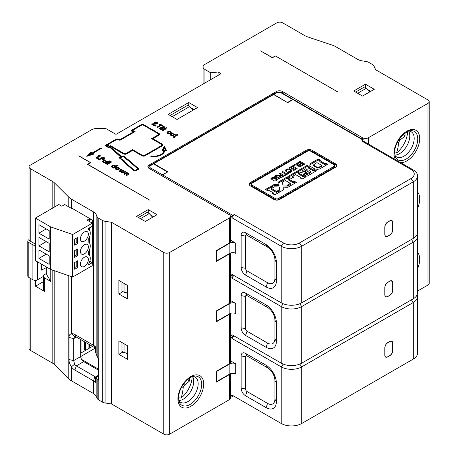 <?xml version="1.0" encoding="UTF-8"?>
<svg xmlns="http://www.w3.org/2000/svg" width="457" height="457" viewBox="0 0 457 457"><rect width="100%" height="100%" fill="white"/><g stroke="black" fill="none" stroke-linecap="round" stroke-linejoin="round"><path stroke-width="0.69" d="M116.518 167.982L116.107 168.816L117.34 169.29L118.369 168.93L118.42 168.25L116.518 167.982L116.518 167.388L118.334 167.416L118.226 168.079M115.13 168.37L115.13 168.901L115.444 167.885L115.17 168.953M115.438 168.57L116.289 168.13M118.317 168.096L119.397 168.896L119.397 168.222L119.14 169.267M116.421 169.736L116.055 168.604M118.523 168.604L118.146 169.741M115.233 168.13L115.233 168.81M149.125 166.228L149.125 165.034A4.153 2.399 180 0 0 147.908 166.725A4.153 2.399 180 0 0 149.125 168.422L229.26 214.687A4.153 2.399 0 0 1 230.477 216.384A4.153 2.399 0 0 1 229.26 218.075L169.673 252.481A4.153 2.399 0 0 1 163.8 252.481L111.554 222.313L105.076 221.291A6.227 3.593 180 0 1 102.311 220.365L98.781 218.326A6.227 3.593 180 0 1 97.175 216.732L96.136 214.527A10.38 5.992 0 0 0 93.462 211.865L71.412 199.138A16.606 9.586 180 0 1 68.784 197.161L54.817 183.234A16.606 9.586 0 0 0 52.189 181.263L30.248 168.593A4.153 2.399 180 0 1 29.031 166.896A4.153 2.399 180 0 1 30.248 165.2L91.509 129.834A8.3 4.793 180 0 1 97.381 128.428L103.962 128.428A4.153 2.399 180 0 1 106.898 129.131L115.958 134.358L221.039 73.691L218.103 71.995L210.768 72.84L204.896 69.453A6.227 3.593 180 0 1 203.074 66.911A6.227 3.593 180 0 1 204.896 64.368L276.811 22.85A4.153 2.399 180 0 1 282.683 22.85L304.625 35.52A16.606 9.586 0 0 0 308.047 37.034L332.165 45.1A16.606 9.586 180 0 1 335.587 46.614L357.637 59.347A10.38 5.992 0 0 0 362.247 60.89L366.063 61.489A6.227 3.593 180 0 1 368.828 62.42L372.358 64.46A6.227 3.593 180 0 1 373.963 66.054L375.728 69.795L427.981 99.957A4.153 2.399 0 0 1 429.192 101.654L429.192 283.323A4.153 2.399 180 0 1 427.981 285.019L417.555 291.035M149.125 165.034L276.519 91.486A4.153 2.399 180 0 1 282.386 91.486L362.521 137.751A4.153 2.399 0 0 0 368.393 137.751L427.981 103.345A4.153 2.399 0 0 0 429.192 101.654M275.343 55.897L337.569 91.823L275.343 55.897L272.406 57.593L260.519 50.898L272.406 57.759L275.343 56.068M78.827 155.797L90.715 162.663L87.778 164.354L149.862 200.2L87.487 164.354L90.417 162.663L78.827 155.968M90.903 152.25L92.194 152.998L101.088 147.862L101.677 148.199L92.782 153.335L94.016 154.049L86.75 156.305L90.903 152.25L90.903 152.929L87.767 155.991M161.738 146.166A1.205 0.697 180 0 0 162.086 145.674L162.086 145A1.205 0.697 0 0 1 161.732 145.492L144.412 155.489A1.205 0.697 0 0 1 142.71 155.489L132.587 149.639L125.864 153.523A1.205 0.697 0 0 1 124.161 153.523L119.511 151.01L119.511 151.684L110.628 146.389L109.663 146.948L110.937 147.48L121.768 156.677L123.721 155.923L127.223 159.567L128.308 159.739L138.694 168.759L138.494 169.564L134.889 170.958L133.918 170.815L123.236 161.567L123.356 160.893L118.934 157.688L120.762 156.98L109.457 147.063L108.486 147.622L104.996 145.606L116.381 139.031L120.082 138.997L119.945 139.676M119.511 151.01L110.628 145.709L110.628 146.389L119.951 151.941L123.664 153.912L120.768 152.238L120.768 151.564M120.082 138.997L120.579 139.288L133.935 131.576L131.879 131.302A1.497 0.863 180 0 1 131.445 130.696A1.497 0.863 180 0 1 131.879 130.085L142.475 123.967L159.002 133.507A2.034 1.177 180 0 1 159.602 134.341A2.034 1.177 180 0 1 159.002 135.169L152.867 138.711L162.321 144.166A2.034 1.177 180 0 1 162.915 145A2.034 1.177 180 0 1 162.321 145.829L145 155.826A2.034 1.177 180 0 1 142.127 155.826L132.673 150.37L126.538 153.912A2.034 1.177 180 0 1 123.664 153.912M161.224 154.957A9.917 5.724 180 0 0 163.846 151.153L163.846 150.473L162.064 150.462L164.36 145.972L166.462 150.496L164.68 150.479A10.745 6.204 0 0 1 150.827 156.34L151.067 155.883L151.067 156.38M163.846 150.473A9.917 5.724 180 0 1 151.067 155.883M365.457 84.197L374.26 89.281L362.521 96.061L353.718 90.977L365.457 84.197L365.457 87.584M136.506 216.384L145.309 221.468L157.048 214.687L148.245 209.603L136.506 216.384M168.205 114.364L188.752 102.499L197.555 107.584L177.013 119.448L168.205 114.364M154.992 122.545L154.266 122.242L156.271 121.979L157.299 122.505L157.505 123.344L156.682 123.996L153.135 124.321L154.626 125.184L154.009 125.544L151.284 123.967L156.22 123.493L156.677 123.196L156.545 122.63L155.226 122.453M159.99 124.007L163.029 125.755L162.309 126.172L161.127 125.492L157.522 127.572L156.854 127.183L160.453 125.104L159.27 124.418L159.99 124.007L159.99 124.681L162.441 126.098M159.899 128.943L159.179 128.526L162.007 126.892L162.726 127.309L159.899 128.943M163.549 126.263L163.926 126.48L163.703 126.8L162.778 126.743L163.583 126.263L163.6 126.823M164.64 126.749L165.308 127.132L161.035 129.599L160.367 129.211L164.64 126.749L164.72 127.469M163.04 130.216L163.04 130.788L162.241 130.285L162.349 129.879L164.514 128.617L164.109 128.383L164.674 128.057L165.074 128.286L166.188 127.64L166.725 127.949L165.611 128.594L166.154 128.908L165.588 129.234L165.046 128.925L163.183 129.999A0.777 0.451 0 0 0 163.052 130.096L163.446 130.474L163.046 130.793L163.029 130.171L162.464 130.502M162.241 130.285L162.349 129.879M170.415 133.73L167.805 133.615L167.028 132.998L167.342 131.976L167.068 133.044M171.027 133.381L170.421 133.73M170.267 131.519L171.295 132.313L171.032 133.364M167.348 131.959L168.416 131.485L170.233 131.513L170.421 133.375L170.044 133.832M172.695 135.226L174.597 134.158L175.265 134.547L172.232 135.883L170.484 135.181L170.427 134.369L172.592 132.998L173.26 133.387L171.615 134.341M171.415 134.489L171.512 135.169L172.66 135.226L172.643 135.826M173.534 136.712L175.688 135.443L175.282 135.209L177.362 134.472L177.899 134.781L176.785 135.426L177.327 135.735L176.762 136.066L176.219 135.752L174.357 136.832A0.777 0.451 0 0 0 174.231 136.929L174.62 137.3L173.786 137.397M173.414 137.111L173.529 136.706L173.791 137.397M95.85 157.831L99.295 155.843L98.626 155.454L99.243 155.1L100.637 155.9L96.57 158.248L95.85 157.831M97.455 158.756L97.969 158.282L98.586 158.642L98.072 158.939L97.455 158.579M104.87 159.03L102.922 159.539L101.174 158.768L99.318 159.836L98.649 159.447L102.974 156.951L104.716 158.013L104.876 159.013M105.247 162.555L105.241 161.887L106.892 160.938L107.561 161.327L105.196 162.572L103.79 162.543L102.625 161.561L103.139 160.79L104.887 159.779L105.556 160.167L103.602 161.532L103.808 161.949L104.956 162.007L104.939 162.606M109.629 160.858L110.303 161.241L106.03 163.709L105.361 163.32L109.629 160.858L109.714 161.584M110.931 161.607L111.599 161.989L107.326 164.457L106.658 164.069L110.931 161.607L111.011 162.332M114.804 165.371L115.581 166.251L117.329 165.245L117.997 165.628L113.679 168.125L113.01 167.736L113.319 167.559L111.725 167.056L111.622 166.045L112.496 165.423L114.776 165.365L114.758 166.034L115.375 166.394L115.37 165.708M118.517 169.633L116.672 169.793L115.13 168.901M119.128 169.284L118.523 169.638M118.369 167.422L119.397 168.222M115.45 167.868L116.518 167.388M120.905 169.027L121.625 169.444L120.545 171.015L123.167 170.335L123.784 170.69L122.602 172.203L125.275 171.552L126.046 171.998L122.036 172.946L121.265 172.5L122.345 171.164L120.031 171.792L119.254 171.346L120.905 169.027L121.288 169.93M126.52 173.254L124.515 174.38L123.847 173.997L126.675 172.363L127.343 172.746L127.035 172.923L128.428 173.157M128.446 173.146L128.937 173.666L128.783 174.231L126.623 175.597L125.904 175.185L128.011 173.666L126.555 173.254M155.511 125.458L155.666 126.018L154.689 125.932L155.511 125.458L155.511 126.058M29.031 166.896L29.031 239.428A4.153 2.399 0 0 0 30.248 241.125L35.383 244.089M29.031 277.536L29.031 348.571A4.153 2.399 0 0 0 30.248 350.262L52.189 362.932A16.606 9.586 180 0 1 54.817 364.909L68.784 378.836A16.606 9.586 0 0 0 71.412 380.807L93.462 393.54A10.38 5.992 180 0 1 96.136 396.202L97.175 398.401A6.227 3.593 0 0 0 98.781 400.001L102.311 402.04A6.227 3.593 0 0 0 105.076 402.965L111.554 403.982L111.554 222.313M34.698 280.301L35.532 280.781L35.532 286.202L44.632 291.457A4.153 2.399 0 0 1 43.415 289.761L43.415 276.205A4.153 2.399 180 0 1 44.632 274.508L46.723 273.303M43.415 276.205A4.153 2.399 180 0 0 44.632 277.902L50.796 281.461L50.796 269.476M230.477 373.689L230.477 398.053A4.153 2.399 180 0 1 229.26 399.749L169.673 434.15A4.153 2.399 180 0 1 163.8 434.15L111.554 403.982M230.477 313.359L230.477 362.127A4.153 2.399 180 0 1 229.26 363.818L216.052 371.444L216.052 382.292L229.26 374.666A4.153 2.399 0 0 0 230.219 373.797M230.219 253.132A4.153 2.399 0 0 1 229.26 254.006L216.052 261.632L216.052 250.784L229.26 243.158A4.153 2.399 180 0 0 230.477 241.462L230.477 216.384M230.219 313.468A4.153 2.399 0 0 1 229.26 314.336L216.052 321.962L216.052 311.114L229.26 303.488A4.153 2.399 180 0 0 230.477 301.797L230.477 253.029M178.773 400.469A14.527 8.386 120 0 0 193.739 381.275A14.527 8.386 120 0 0 192.608 376.511M192.671 376.488A14.527 8.386 -60 0 1 195.133 377.168A14.527 8.386 -60 0 1 198.144 383.817A14.527 8.386 -60 0 1 191.803 398.441A14.527 8.386 -60 0 1 180.606 402.331A14.527 8.386 -60 0 1 178.79 400.538M153.529 216.721L150.593 215.024M127.697 293.662L125.938 292.646M118.894 294L127.697 299.084L127.697 285.528L118.894 280.444L118.894 294L123.002 291.629M118.894 340.773L118.894 354.329L127.697 359.413L127.697 345.858L118.894 340.773M97.175 398.401L97.175 379.424A6.227 3.593 180 0 0 97.478 379.916L98.244 380.173L98.643 379.241L98.643 359.585L97.478 356.866A6.227 3.593 0 0 1 97.175 356.374L97.175 216.732M96.136 214.527L96.136 354.169L97.175 356.374M98.643 370.261L83.671 361.618A4.153 2.399 60 0 1 80.735 356.534L80.735 339.585M98.643 369.245L81.575 359.391M178.556 397.681A20.525 11.848 -120 0 0 181.035 398.058A18.8 10.854 120 0 0 192.123 376.688M181.035 398.058A56.125 32.401 -120 0 0 183.154 387.53L184.594 384.977A56.171 32.43 0 0 0 189.581 380.909L187.444 379.67M189.592 378.019A54.514 31.476 60 0 1 189.609 379.23A54.514 31.476 60 0 1 189.581 380.909M88.949 344.332L88.949 347.554L89.835 347.046L88.949 346.874M89.835 344.841L89.835 347.046M84.551 341.79L84.551 350.096L85.43 349.588L84.551 349.416M85.43 342.299L85.43 349.588M81.026 339.757L81.026 352.13L80.735 352.296M96.136 354.169L95.353 351.313L95.353 346.737A10.38 5.992 180 0 0 93.462 345.241L74.862 334.501A8.3 4.793 -120 0 0 71.412 333.804C69.71 334.158 68.898 335.392 68.978 337.5L68.978 359.533C68.916 361.824 69.727 364.246 71.412 366.805A8.3 4.793 -120 0 0 74.862 370.09L93.462 380.83L94.93 376.591A12.453 7.192 0 0 1 95.536 376.968M74.862 334.501L76.33 337.043L94.93 347.783A12.453 7.192 180 0 1 95.353 348.04M92.765 220.531L89.395 218.754L87.041 220.108L92.325 223.159L72.663 234.515L50.647 226.889L35.383 218.075L58.867 204.519L61.804 206.216L64.734 204.519L72.075 208.758L72.44 208.546M92.263 263.369L92.765 263.666L92.765 220.28L71.926 208.249L71.926 208.672M35.383 218.075L35.383 260.616L50.647 269.424L72.663 277.051L92.263 265.734L92.263 262.684L89.823 261.278M92.765 263.072L92.263 262.946M370.741 91.314L367.805 89.618M97.175 379.424L96.136 377.219L96.136 396.202M96.136 377.219L95.627 376.888L95.353 377.75L95.353 382.326A10.38 5.992 0 0 0 93.462 380.83L93.462 393.54M71.412 276.616L71.412 333.804L74.605 336.695L73.686 338.574L73.686 360.602L74.605 364.212A4.153 2.399 -120 0 0 76.33 365.857L94.93 376.591M74.605 364.212L71.412 366.805L71.412 380.807M50.647 226.889L50.647 269.424M38.908 249.939L49.179 255.869L49.179 264.34L38.908 258.411L38.908 249.939M38.908 224.684L49.179 230.619L49.179 239.091L38.908 233.161L38.908 224.684M38.908 237.394L49.179 243.33L49.179 251.801L38.908 245.872L38.908 237.394M72.663 277.051L72.663 234.515M92.263 262.684L88.447 264.889L88.447 264.38A8.3 4.793 120 0 0 90.275 258.411A8.3 4.793 120 0 0 88.555 254.612A8.3 4.793 120 0 0 88.447 254.549L88.447 251.841A8.3 4.793 120 0 0 90.275 245.872A8.3 4.793 120 0 0 88.555 242.067A8.3 4.793 120 0 0 88.218 241.902L88.218 239.497A8.3 4.793 120 0 0 90.275 233.161A8.3 4.793 120 0 0 88.555 229.357A8.3 4.793 120 0 0 88.218 229.197L88.218 228.586L92.325 226.209L92.325 223.159M77.65 267.562L74.714 269.259L74.714 262.478L77.65 260.781L77.65 267.562L76.182 266.717L74.714 267.562M88.367 259.513A5.604 3.233 -60 0 1 85.922 265.151A5.604 3.233 -60 0 1 81.603 266.654A5.604 3.233 -60 0 1 80.438 264.089A5.604 3.233 -60 0 1 82.888 258.451A5.604 3.233 -60 0 1 87.207 256.948A5.604 3.233 -60 0 1 88.367 259.513M88.367 234.258A5.604 3.233 -60 0 1 85.922 239.902A5.604 3.233 -60 0 1 81.603 241.405A5.604 3.233 -60 0 1 80.438 238.834A5.604 3.233 -60 0 1 82.888 233.196A5.604 3.233 -60 0 1 87.207 231.693A5.604 3.233 -60 0 1 88.367 234.258M88.367 246.969A5.604 3.233 -60 0 1 85.922 252.612A5.604 3.233 -60 0 1 81.603 254.115A5.604 3.233 -60 0 1 80.438 251.544A5.604 3.233 -60 0 1 82.888 245.906A5.604 3.233 -60 0 1 87.207 244.404A5.604 3.233 -60 0 1 88.367 246.969M77.65 243.495L74.714 245.192L74.714 239.091L77.65 237.394L77.65 243.495L76.182 242.65L74.714 243.495M77.65 255.697L74.714 257.394L74.714 250.613L77.65 248.922L77.65 255.697L76.182 254.852L74.714 255.697M89.395 255.349L89.395 249.95M89.395 242.81L89.395 237.24M89.395 230.1L89.395 227.906M89.395 221.468L89.395 218.754M92.622 220.617L92.622 263.158M152.627 217.241L149.273 213.585L147.217 212.396L138.414 217.481M140.465 218.669L149.273 213.585M76.182 261.632L76.182 266.717M76.182 238.246L76.182 242.65M76.182 249.768L76.182 254.852M46.243 254.172L38.908 258.411M46.243 228.923L38.908 233.161M46.243 241.633L38.908 245.872M68.978 337.5L73.686 338.574L76.33 337.043A4.153 2.399 -120 0 0 74.605 336.695L74.28 336.826M124.03 283.409L124.03 292.217L127.697 293.034M124.03 292.217L121.973 291.035L121.973 282.22M124.03 343.738L124.03 352.553L127.697 353.364M124.03 352.553L121.973 351.364L121.973 342.55M218.103 71.995L218.103 75.382M203.074 66.911L203.074 83.86A6.227 3.593 0 0 0 203.079 84.059M210.768 79.621L210.768 72.84M394.585 152.769A20.525 11.848 -120 0 0 396.482 153.009A56.125 32.401 -120 0 0 398.601 142.481L400.041 139.922A56.171 32.43 0 0 0 405.033 135.855A54.514 31.476 -120 0 0 405.056 134.175A54.514 31.476 -120 0 0 405.045 133.033M396.482 153.009A18.8 10.854 120 0 0 407.575 131.547M403.023 134.695L405.033 135.855M35.383 245.415A3.319 1.919 180 0 1 32.887 244.855L28.78 242.478A3.319 1.919 180 0 1 27.808 241.125A3.319 1.919 180 0 1 28.78 239.771L29.042 239.617M41.644 269.504L41.039 270.27L46.723 267.436M27.808 241.125L27.808 276.034A3.319 1.919 0 0 0 28.78 277.393L32.887 279.764A3.319 1.919 0 0 0 37.583 279.764L43.415 276.399M35.532 286.202L43.415 281.655M36.623 280.152L35.532 280.781M46.723 267.162L46.723 274.297A4.153 2.399 0 0 0 46.951 275.085L50.796 281.461M394.814 155.077A14.527 8.386 120 0 0 409.78 135.883A14.527 8.386 120 0 0 408.644 131.119M408.707 131.096A14.527 8.386 -60 0 1 411.174 131.776A14.527 8.386 -60 0 1 414.185 138.425A14.527 8.386 -60 0 1 407.838 153.049A14.527 8.386 -60 0 1 396.642 156.94A14.527 8.386 -60 0 1 394.825 155.146M355.626 92.08L364.429 86.996L366.485 88.178L369.839 91.834M357.677 93.262L366.485 88.178M89.246 344.504L89.246 346.703M84.842 341.962L84.842 349.245M81.026 352.13L80.735 351.959M123.002 351.959L118.894 354.329M127.697 353.992L125.938 352.975M191.1 107.921L194.036 109.617M188.752 105.887L188.752 102.499M193.134 110.137L189.781 106.481L187.724 105.299L170.113 115.467M172.169 116.649L189.781 106.481M148.245 212.991L148.245 209.603M231.899 217.738L234.247 214.516L232.779 215.367A1.245 0.72 120 0 0 231.899 216.892L231.899 217.738L281.215 246.209A14.527 8.386 0 0 0 301.763 246.209L413.299 181.812A14.527 8.386 0 0 0 417.555 175.876A14.527 8.386 0 0 0 413.299 169.947L363.989 141.476L363.989 140.63A1.245 0.72 120 0 0 363.732 140.059A1.245 0.72 120 0 0 363.109 140.122L361.641 140.967L410.952 169.438A11.208 6.472 0 0 1 410.952 178.59L299.415 242.987A11.208 6.472 0 0 1 283.563 242.987L281.215 246.209L281.215 302.808L231.899 274.343L231.899 275.188A1.245 0.72 120 0 0 232.156 275.76A1.245 0.72 120 0 0 232.779 275.697A1.245 0.72 120 0 0 231.899 277.222L231.899 278.067L233.813 275.445M216.395 250.585L216.635 250.784L229.848 243.158A4.153 2.399 180 0 1 235.715 243.158L230.477 240.131M245.552 232.733L266.1 244.598A14.527 8.386 60 0 1 276.371 262.392L276.371 281.032A14.527 8.386 60 0 1 266.1 286.967L245.552 275.103A6.227 3.593 60 0 1 241.147 267.476L241.147 235.275A6.227 3.593 60 0 1 245.552 232.733L247.02 235.275L267.562 247.14A10.38 5.992 -120 0 1 274.903 259.85L274.903 278.49A10.38 5.992 -120 0 1 267.562 282.729L247.02 270.864A2.074 1.2 -120 0 1 245.552 268.322L245.552 236.126A2.074 1.2 -120 0 1 247.02 235.275M161.607 175.625A1.245 0.72 -60 0 1 162.332 174.763L167.325 172.152M167.325 171.878L153.529 163.914A1.245 0.72 -120 0 0 152.906 163.852L149.97 165.548A1.245 0.72 60 0 1 150.593 165.611A2.908 1.679 180 0 0 150.593 167.982L162.332 174.763M161.875 175.785A1.245 0.72 -60 0 1 162.629 174.86L167.913 171.809L153.82 163.68A1.245 0.72 -120 0 0 153.198 163.617A1.245 0.72 -120 0 0 153.021 163.806M153.198 163.617L272.96 94.473A1.245 0.72 60 0 1 273.583 94.536L287.67 102.671L273.874 94.433A1.245 0.72 60 0 0 273.252 94.37A1.245 0.72 60 0 0 273.189 94.416M231.899 278.067L281.215 306.538A14.527 8.386 0 0 0 301.763 306.538L413.299 242.141A14.527 8.386 0 0 0 417.555 236.212A14.527 8.386 0 0 0 417.195 234.344M417.555 175.876L417.555 232.482A14.527 8.386 180 0 1 413.299 238.411L301.763 302.808A14.527 8.386 180 0 1 281.215 302.808M389.821 220.788A4.153 2.399 -60 0 1 391.58 220.451A4.153 2.399 -60 0 1 392.757 222.485L392.757 229.94A4.153 2.399 -60 0 1 389.821 235.024L387.764 236.212A4.153 2.399 -60 0 1 385.417 236.212A4.153 2.399 -60 0 1 384.828 234.515L384.828 227.06A4.153 2.399 -60 0 1 387.764 221.976L389.821 220.788M417.555 236.212L417.555 292.811A14.527 8.386 180 0 1 413.299 298.747L301.763 363.144A14.527 8.386 180 0 1 281.215 363.144L231.899 334.673L231.899 335.518A1.245 0.72 120 0 0 232.156 336.089A1.245 0.72 120 0 0 232.779 336.026A1.245 0.72 120 0 0 231.899 337.552L231.899 338.403L233.813 335.775M245.552 293.068L266.1 304.928A14.527 8.386 60 0 1 276.371 322.722L276.371 341.368A14.527 8.386 60 0 1 266.1 347.297L245.552 335.432A6.227 3.593 60 0 1 241.147 327.806L241.147 295.61A6.227 3.593 60 0 1 245.552 293.068L247.02 295.61L267.562 307.47A10.38 5.992 -120 0 1 274.903 320.18L274.903 338.826A10.38 5.992 -120 0 1 267.562 343.058L247.02 331.199A2.074 1.2 -120 0 1 245.552 328.657L245.552 296.456A2.074 1.2 -120 0 1 247.02 295.61M216.395 310.92L216.635 311.114L229.848 303.488A4.153 2.399 180 0 1 235.715 303.488L230.477 300.46M389.821 281.118A4.153 2.399 -60 0 1 391.58 280.781A4.153 2.399 -60 0 1 392.757 282.814L392.757 290.269A4.153 2.399 -60 0 1 389.821 295.353L387.764 296.542A4.153 2.399 -60 0 1 385.417 296.542A4.153 2.399 -60 0 1 384.828 294.845L384.828 287.39A4.153 2.399 -60 0 1 387.764 282.306L389.821 281.118M216.635 311.114L216.635 321.282L216.052 320.808M235.715 303.488L235.715 313.656A4.153 2.399 0 0 0 229.848 313.656L216.635 321.282M231.899 338.403L281.215 366.868A14.527 8.386 0 0 0 301.763 366.868L413.299 302.471A14.527 8.386 0 0 0 417.555 296.542A14.527 8.386 0 0 0 417.195 294.679M417.555 296.542L417.555 353.147A14.527 8.386 180 0 1 413.299 359.076L301.763 423.473A14.527 8.386 180 0 1 281.215 423.473L231.899 395.002L231.899 395.848A1.245 0.72 120 0 0 232.156 396.419A1.245 0.72 120 0 0 232.779 396.356L233.516 395.933M389.821 341.453A4.153 2.399 -60 0 1 391.58 341.111A4.153 2.399 -60 0 1 392.757 343.144L392.757 350.605A4.153 2.399 -60 0 1 389.821 355.689L387.764 356.871A4.153 2.399 -60 0 1 385.417 356.871A4.153 2.399 -60 0 1 384.828 355.18L384.828 347.72A4.153 2.399 -60 0 1 387.764 342.636L389.821 341.453M245.552 353.398L266.1 365.263A14.527 8.386 60 0 1 276.371 383.057L276.371 401.697A14.527 8.386 60 0 1 266.1 407.627L245.552 395.768A6.227 3.593 60 0 1 241.147 388.142L241.147 355.94A6.227 3.593 60 0 1 245.552 353.398L247.02 355.94L267.562 367.805A10.38 5.992 -120 0 1 274.903 380.515L274.903 399.155A10.38 5.992 -120 0 1 267.562 403.394L247.02 391.529A2.074 1.2 -120 0 1 245.552 388.987L245.552 356.786A2.074 1.2 -120 0 1 247.02 355.94M216.395 371.25L216.635 371.444L229.848 363.818A4.153 2.399 180 0 1 235.715 363.818L230.477 360.796M216.635 371.444L216.635 381.612L216.052 381.138M235.715 363.818L235.715 373.986A4.153 2.399 0 0 0 229.848 373.986L216.635 381.612M392.597 342.624A4.119 2.382 120 0 0 391.523 341.093M385.371 356.831A4.119 2.382 120 0 0 387.233 356.997M392.597 282.295A4.119 2.382 120 0 0 391.523 280.764M385.371 296.496A4.119 2.382 120 0 0 387.233 296.667M361.641 140.967L363.989 141.476M234.247 214.516L283.563 242.987M363.732 140.059L293.577 99.557A1.245 0.72 -60 0 0 292.954 99.62L287.67 102.671M335.518 163.846A4.153 2.399 180 0 1 336.735 165.543A4.153 2.399 180 0 1 335.518 167.233L279.747 199.435A4.153 2.399 180 0 1 273.874 199.435L250.39 185.879A4.153 2.399 180 0 1 249.179 184.182A4.153 2.399 180 0 1 250.39 182.486L306.161 150.29A4.153 2.399 180 0 1 312.034 150.29L335.518 163.846L335.518 164.863A4.153 2.399 0 0 1 336.638 166.051M273.874 94.433L276.811 92.737A1.245 0.72 -120 0 0 276.188 92.674L281.541 92.674L293.285 99.455A1.245 0.72 -60 0 0 292.663 99.517L287.67 102.397M335.518 164.863L312.034 151.307A4.153 2.399 0 0 0 306.161 151.307L250.39 183.503A4.153 2.399 0 0 0 249.271 184.691M334.655 165.543L334.655 166.559A2.074 1.2 180 0 1 334.05 167.405L278.279 199.606A2.074 1.2 180 0 1 275.343 199.606L251.858 186.045A2.074 1.2 180 0 1 251.253 185.199L251.253 184.182A2.074 1.2 0 0 0 251.858 185.028L275.343 198.589A2.074 1.2 0 0 0 278.279 198.589L334.05 166.388A2.074 1.2 0 0 0 334.655 165.543A2.074 1.2 0 0 0 334.05 164.697L310.566 151.136A2.074 1.2 0 0 0 307.63 151.136L251.858 183.337A2.074 1.2 0 0 0 251.253 184.182M276.119 177.887L277.216 178.973L277.273 179.612L276.239 180.698L275.205 180.961L272.966 180.846L273.612 180.269L275.914 179.795L276.034 179.007L275.32 178.299L272.692 178.173L272.064 178.824L272.263 179.59L271.292 179.944L270.927 178.658L272.041 177.573L274.177 177.327L276.119 177.887L275.857 178.83M280.038 178.419L279.216 178.898L274.52 176.185L275.371 175.728L280.038 178.419M290.829 172.278L287.556 172.386L288.173 171.826L290.435 171.398L290.578 170.627L289.909 169.93L287.35 169.77L286.716 170.398L286.876 171.152L285.911 171.472L285.585 170.181L285.973 169.558L287.767 168.89L290.801 169.467L291.857 170.564L291.897 171.198L290.829 172.278M292.457 165.828L297.153 168.542L293.691 170.541L292.926 170.101L295.565 168.576L294.422 167.913L291.926 169.353L291.166 168.913L293.657 167.473L292.394 166.742L289.635 168.336L288.875 167.896L292.457 165.828L292.457 166.776M292.926 165.56L295.976 163.795L300.672 166.508L299.855 166.982L295.919 164.709L293.691 166L292.926 165.56M300.146 161.39L304.842 164.103L301.38 166.102L300.615 165.663L303.259 164.137L302.111 163.475L299.621 164.914L298.855 164.474L301.352 163.035L300.089 162.304L297.33 163.897L296.564 163.457L300.146 161.39L300.146 162.338M277.456 190.792L279.627 192.049L274.754 194.859L272.583 193.608L273.583 193.031L268.619 190.163L267.653 190.723L265.483 189.472L270.321 186.673L272.526 187.947L271.498 188.541L276.428 191.386L277.456 190.792L277.456 191.809L278.747 192.557M287.407 185.079L288.55 184.422L290.726 185.673L287.904 187.301L283.106 187.107L283.386 189.912L280.421 191.62L278.25 190.369L279.45 189.672L279.296 186.964L274.434 186.844L273.286 187.507L271.087 186.233L274.023 184.537L278.998 184.697L278.69 181.88L281.449 180.287L283.62 181.538L282.506 182.183L282.849 184.936L287.407 185.079L287.407 186.096L288.55 185.439L289.841 186.182M296.359 182.389L291.486 185.199L289.315 183.948L290.315 183.371L285.351 180.504L284.385 181.063L282.209 179.812L287.053 177.013L289.258 178.287L288.23 178.881L293.16 181.726L294.188 181.132L296.359 182.389M302.111 179.064L299.941 177.813L300.557 177.453L295.599 174.591L292.543 176.356L293.834 177.099L291.309 178.556L287.847 176.556L296.799 171.386L298.969 172.643L298.415 172.963L303.374 175.831L303.934 175.505L306.133 176.745L302.111 179.064M316.438 170.792L306.898 176.305L303.231 174.186L305.544 172.843L307.075 173.729L310.829 171.558L309.275 170.661L305.99 172.557L303.876 171.335L307.161 169.438L305.842 168.679L302.083 170.844L303.374 171.592L301.054 172.929L297.593 170.929L307.104 165.44L309.275 166.696L308.544 167.119L313.502 169.981L314.267 169.541L316.438 170.792M310.714 163.355L309.72 165.063L310.332 166.388L314.673 168.896L317.432 169.358L319.58 168.981L327.589 164.354L325.418 163.103L324.744 163.492L319.786 160.658L320.488 160.253L318.289 158.985L310.714 163.355L310.714 164.371L309.835 165.725M285.031 175.539L284.265 175.1L285.762 174.237L281.803 171.946L282.655 171.489L286.585 173.763L288.053 172.912L288.818 173.352L285.031 175.539M280.569 174.962L279.541 175.254L276.662 174.911L275.634 175.505L279.278 175.848L279.05 176.636L280.198 177.459L282.18 177.185L284.648 175.762L279.924 173.032L279.101 173.506L281.095 174.66L280.569 174.962L280.569 175.979L279.278 176.236M277.216 178.973L277.216 179.727M277.125 179.898L276.119 178.904M273.612 180.269L273.612 180.943M274.937 180.275L274.937 180.972M275.914 179.795L276.034 179.007M272.064 178.824L272.064 179.664M271.292 178.03L271.03 179.498M272.041 177.573L272.041 178.59L271.292 179.047M273.069 177.339L273.069 178.121M272.355 178.521L272.041 178.59M274.177 177.327L274.177 178.036M275.371 175.728L275.371 176.676M288.173 171.826L288.173 172.489M289.464 171.849L289.464 172.54M290.435 171.398L290.435 172.375M290.578 170.627L290.441 172.369M286.716 170.398L286.716 171.204M285.585 170.181L285.585 170.889M285.973 169.558L285.676 171.049M286.728 169.113L286.728 170.13L285.973 170.575M287.767 168.89L287.767 169.718M287.065 170.055L286.728 170.13M288.875 168.89L288.875 169.673M290.801 169.467L290.801 170.484L290.298 170.335M291.857 170.564L291.857 171.272M291.749 171.466L290.801 170.484M293.657 167.542L294.365 167.948M295.565 168.644L296.273 169.05M295.565 168.576L295.565 169.456M293.657 167.473L293.657 168.353M295.976 163.795L295.976 164.743M301.352 163.103L302.054 163.509M303.259 164.2L303.962 164.611M303.259 164.137L303.259 165.017M301.352 163.035L301.352 163.914M273.583 193.031L273.463 194.116M270.321 186.673L270.321 187.69L271.647 188.455M266.362 189.981L270.321 187.69M271.498 188.541L271.498 189.558L276.428 192.403L277.456 191.809M276.428 191.386L276.428 192.403M288.55 184.422L288.55 185.439M283.106 187.107L283.289 189.969M279.45 189.672L279.13 190.877M274.023 184.537L274.023 185.553L271.966 186.742M278.998 184.697L278.998 185.713L274.023 185.553M281.449 180.287L281.449 181.303L282.74 182.046M278.793 182.834L281.449 181.303M282.506 182.183L282.849 184.936M287.407 186.096L282.849 185.953M290.315 183.371L290.195 184.457M287.053 177.013L287.053 178.03L288.378 178.796M283.094 180.321L287.053 178.03M288.23 178.881L288.23 179.898L293.16 182.743L294.188 182.149L295.479 182.897M293.16 181.726L293.16 182.743M294.188 181.132L294.188 182.149M300.557 177.453L300.557 178.167M292.543 176.356L292.543 177.373L292.954 177.607M296.799 171.386L296.799 172.403L298.415 173.34M288.727 177.065L296.799 172.403M298.415 172.963L298.415 173.98L303.374 176.848L303.934 176.522L303.934 175.505M303.374 175.831L303.374 176.848M305.242 177.259L303.934 176.522M305.544 172.843L305.544 173.86L307.075 174.745L310.829 172.575L310.829 171.558M304.111 174.694L305.544 173.86M307.075 173.729L307.075 174.745M307.161 169.438L307.161 170.455L304.756 171.843M302.083 170.844L302.083 171.861L302.494 172.1M307.104 165.44L307.104 166.457L308.544 167.285M298.472 171.438L307.104 166.457M308.544 167.119L308.544 168.136L313.502 170.998L314.267 170.558L315.558 171.301M313.502 169.981L313.502 170.998M314.267 169.541L314.267 170.558M319.786 160.864L318.289 160.001L310.714 164.371M318.289 158.985L318.289 160.001M319.786 160.658L319.786 161.675L324.744 164.509L324.744 163.492M325.418 163.103L325.418 164.12L324.744 164.509M326.709 164.863L325.418 164.12M310.012 164.143L310.012 165.16M318.729 167.302L321.899 165.474L321.899 166.154L318.729 167.982L317.718 168.096L313.942 166.171L313.548 165.565L313.548 164.886L316.935 167.188L318.729 167.302L318.729 167.982M321.899 165.474L316.907 162.629L313.548 164.886M317.718 167.422L317.718 168.096M316.935 167.188L316.935 167.862M313.942 165.491L313.942 166.171M285.762 174.237L285.762 175.117M282.655 171.489L282.655 172.438M286.585 173.763L286.585 174.643M285.762 174.306L286.47 174.711M288.053 172.912L288.053 173.797M283.768 176.271L281.095 174.728M279.924 173.032L279.924 173.98M279.278 175.848L279.267 176.905M276.662 174.911L276.662 175.637M279.541 175.254L279.541 176.271M279.924 175.237L279.924 176.253M280.238 175.14L280.238 176.156M281.095 174.66L281.095 175.677L280.569 175.979M280.17 177.447L280.147 176.745L280.449 177.099L281.74 176.928L281.74 177.31M280.147 176.745L281.832 175.419L283.094 176.151L281.74 176.928M283.094 176.151L283.094 176.659M281.038 177.15L281.038 177.505M280.449 177.099L280.449 177.476M392.597 221.965A4.119 2.382 120 0 0 391.523 220.434M385.371 236.166A4.119 2.382 120 0 0 387.233 236.332M216.635 250.784L216.635 260.953L216.052 260.479M235.715 243.158L235.715 253.327A4.153 2.399 0 0 0 229.848 253.327L216.635 260.953M92.194 152.998L92.194 153.672L90.903 152.929M101.088 147.862L101.088 148.542M93.251 154.283L92.782 154.015L92.782 153.335L92.194 153.672M92.64 153.929L91.086 153.032L89.006 155.06L92.64 153.929L92.64 154.477M89.006 155.06L89.006 155.603M110.937 147.48L110.937 148.159L109.914 147.731M109.457 147.063L109.663 147.365M121.768 156.677L121.768 157.168M121.613 157.225L110.937 148.159M123.721 155.923L123.573 156.66M125.921 158.51L123.721 156.602M125.921 158.43L125.921 159.11L126.972 160.024M127.223 159.567L127.223 160.064M128.308 159.739L128.046 160.373M138.557 169.319L128.308 160.413M123.356 160.893L123.339 161.658M120.762 156.98L120.762 157.556M120.088 157.916L119.477 158.156M116.381 139.031L116.381 139.711M108.635 145.235L108.309 144.372L107.047 145.097L107.961 145.623L109.223 144.898L108.309 144.372L116.764 139.488L119.711 139.465L119.9 140.35L135.112 131.576L133.644 130.731L133.644 131.405L134.524 131.913M110.628 145.709L108.515 146.931L106.195 145.589L105.578 145.949M120.579 139.288L120.579 139.962L120.082 139.676M133.935 131.576L133.935 132.256M132.416 131.525A0.663 0.383 180 0 1 132.33 131.336L132.33 130.662A0.663 0.383 0 0 1 132.524 130.388L131.879 130.765A1.497 0.863 0 0 0 131.565 131.033M132.524 130.388L142.475 124.647L153.575 131.05L142.475 124.647L142.475 123.967M154.072 130.662L154.072 131.17M154.472 130.725L154.472 131.399M155.648 131.399L155.648 132.079L153.575 131.05M155.751 131.633L155.648 132.079M159.51 134.678A2.034 1.177 0 0 0 159.002 134.187L155.751 132.307M152.867 138.711L152.867 139.391M161.738 144.509L162.321 144.846A2.034 1.177 0 0 1 162.829 145.337M132.673 150.37L125.955 154.146M162.086 145A1.205 0.697 0 0 0 161.732 144.503L151.604 138.66L158.328 134.781A1.205 0.697 0 0 0 158.682 134.289L158.682 134.964A1.205 0.697 180 0 1 158.328 135.455L152.192 138.997M108.515 146.931L108.515 147.605L106.195 146.269L106.195 145.589L107.047 145.097M121.631 159.824L120.088 158.493L120.088 157.819L121.893 159.373L122.744 159.522L124.207 160.761L124.093 161.441L134.438 170.398L137.734 169.256L137.825 168.873L127.789 160.15L126.703 159.984L123.424 156.528L120.088 157.819M124.11 161.355L122.482 160.15M134.187 170.855L124.093 162.121L124.093 161.441M137.825 168.873L137.751 169.85M132.587 149.639L132.587 150.319M132.33 130.662A0.663 0.383 0 0 0 132.524 130.93L133.644 130.731M158.682 134.289A1.205 0.697 0 0 0 158.328 133.798L154.826 131.605M119.905 140.356L119.58 140.168L119.945 139.596M119.408 150.776L119.408 151.456M120.362 151.501L120.362 152.01M132.593 130.97L132.593 131.479M137.734 169.256L137.734 169.861M134.678 170.432L134.678 170.929M134.438 170.398L134.438 170.895M122.744 159.522L122.744 160.196M121.893 159.373L121.893 159.87M125.184 158.059L125.184 158.659M164.36 145.972L162.406 150.462M166.148 150.49L164.36 146.651M164.663 150.73L163.846 150.736M165.394 150.045L164.326 147.737L163.132 150.067L165.394 150.045L165.394 150.484M163.132 150.067L163.132 150.467M155.14 123.698L155.14 124.218M153.906 123.761L153.906 124.293M156.22 123.493L156.22 124.098M156.477 123.339L156.477 124.018L156.682 123.173M156.734 122.956L156.682 123.841M156.877 122.213L156.642 122.796M156.888 122.893L157.448 123.413M153.135 124.321L153.135 125.001L154.038 125.521M153.135 124.458L152.192 124.493M154.883 122.008L154.883 122.602M155.551 121.916L155.551 122.39M156.271 121.979L156.271 122.487M157.299 122.505L157.299 123.19M152.724 123.79L152.724 124.464M160.453 125.104L160.453 125.784L157.442 127.52M162.007 126.892L162.138 127.646M159.761 128.863L162.007 127.566M163.138 126.235L163.138 126.857M160.955 129.548L164.64 127.423M164.674 128.057L165.023 128.937M165.074 128.286L165.074 128.937M166.188 127.64L166.188 128.263M165.091 128.948L165.611 128.651M165.611 128.594L165.611 129.222M163.189 130.679L163.189 130.342M162.332 130.399L162.338 129.891M164.514 128.617L164.509 129.234M167.028 132.461L167.028 132.998M167.131 132.227L167.131 132.901M167.65 131.77L167.645 132.427L168.005 132.279L167.987 131.605M167.336 132.667L167.645 132.427M168.416 131.485L168.005 133.587L167.953 132.701M168.827 131.422L168.827 131.999M169.29 131.393L169.29 131.93L168.416 132.079M169.753 131.422L169.753 132.039M170.57 131.662L170.575 132.336L171.192 132.753L171.192 132.067M170.215 132.187L170.575 132.336M170.878 131.839L170.884 132.519M171.295 132.313L171.192 132.753M168.319 133.827L168.005 133.587M170.421 132.701L169.496 133.353L168.159 133.056L168.159 133.735M168.365 133.176L168.365 133.838M170.113 132.164L169.29 131.93M170.37 132.85L170.37 133.524M170.267 133.027L170.267 133.707M169.804 133.295L169.804 133.878M169.496 133.353L169.496 133.918M169.239 133.381L169.239 133.935M168.879 133.353L168.879 133.924M168.673 133.295L168.673 133.901M172.592 132.998L172.672 133.73M170.844 134.01L170.844 134.689L172.592 133.678M171.512 135.169L171.512 135.763M171.872 135.261L171.872 135.82M172.232 135.289L172.232 135.883M172.946 135.106L172.952 135.775M174.597 134.158L174.677 134.884M173.026 135.746L174.597 134.838M170.427 134.369L170.427 135.044L170.844 134.689M177.362 134.472L177.362 135.089M176.785 135.426L176.785 136.049M174.214 137.043L174.214 137.62L174.208 136.997L173.643 137.329M174.363 137.511L174.363 137.174M173.511 137.231L173.511 136.723M175.688 135.443L175.682 136.06M175.854 134.884L176.202 135.763M176.248 135.112L176.248 135.769M176.271 135.78L176.785 135.483M99.295 155.843L99.295 156.517L96.438 158.168M99.243 155.1L99.243 155.774L100.049 156.237M97.609 158.373L97.609 158.847M97.969 158.282L97.969 158.927M98.278 158.282L98.278 158.887M104.356 157.756L104.722 158.699L104.716 158.013M102.974 156.951L102.974 157.631L104.362 158.43M99.238 159.784L102.974 157.631M104.053 158.585L102.922 157.756L101.842 158.379L103.333 159.002L104.053 158.585L103.905 159.493M102.471 159.419L101.842 159.059L101.842 158.379M103.59 158.973L103.59 159.522M103.333 159.002L103.333 159.539M103.076 158.973L103.076 159.539M102.562 158.796L102.562 159.442M103.95 158.768L103.95 159.442M103.848 158.882L103.848 159.499M104.887 159.779L104.973 160.51M103.139 160.79L103.139 161.47L104.887 160.458M103.808 161.949L103.808 162.543M104.167 162.041L104.167 162.601M104.527 162.069L104.527 162.663M106.892 160.938L106.972 161.664M105.321 162.526L106.892 161.618M102.728 161.15L102.728 161.824L103.139 161.47M105.95 163.663L109.629 161.532M107.246 164.411L110.931 162.286M113.884 165.211L113.884 165.771M113.37 165.211L113.37 165.828M114.347 165.245L114.913 166.279L114.861 167.228L113.319 167.845M115.113 165.531L115.118 166.188M115.581 165.954L115.581 166.634L115.375 166.394M115.581 166.251L115.581 166.634M117.329 165.245L117.415 165.965M115.581 166.931L117.329 165.92M113.319 167.559L113.319 167.913M111.519 166.279L111.519 166.816M111.622 166.045L111.559 166.862M111.879 165.777L111.622 166.725M112.496 165.423L112.496 166.097L111.879 166.457M112.908 165.303L112.908 165.982L112.496 166.097M114.347 165.834L112.753 166.102L112.496 167.462M112.496 166.788L113.782 167.171L114.913 166.399M114.861 166.548L114.861 167.228M114.707 166.696L114.707 167.376M114.604 166.816L114.604 167.496M114.244 167.022L114.244 167.702M114.039 167.085L114.039 167.765M113.782 167.171L113.782 167.85M113.525 167.142L113.525 167.822M113.267 167.171L113.267 167.553M113.062 167.113L113.062 167.542M112.805 167.022L112.805 167.519M112.65 166.936L112.65 167.49M112.445 166.639L112.445 167.319M119.294 167.97L119.294 168.662M118.986 167.748L118.986 168.422M118.677 167.57L118.677 168.245M117.855 167.331L117.855 167.948M117.392 167.296L117.392 167.833M116.929 167.331L116.929 167.902M116.089 167.508L116.107 168.182M115.758 167.679L115.747 168.33M120.545 171.015L120.545 171.649M123.167 170.335L123.167 171.015L122.345 171.226M122.602 172.203L122.602 172.815M125.275 171.552L125.275 172.18M122.345 171.164L121.636 172.717M120.905 169.707L119.597 171.541M126.675 172.363L126.943 173.192M127.549 172.923L127.549 173.283M128.011 173.014L128.011 173.666M128.463 173.157L128.474 173.843L128.011 173.694M128.783 173.392L128.783 174.077L128.474 173.843M128.937 173.666L128.937 173.963M127.909 174.026L127.909 174.7L126.492 175.522M128.011 173.849L127.909 174.7M124.435 174.334L126.675 173.037M154.843 125.544L154.843 126.018M155.203 125.458L155.203 126.103M118.472 168.753L118.472 169.433M118.369 168.93L118.369 169.61M117.906 169.199L117.906 169.787M117.598 169.261L117.598 169.827M117.34 169.29L117.34 169.844M116.981 169.261L116.981 169.827M116.775 169.199L116.775 169.804M116.466 169.079L116.466 169.741M116.261 168.964L116.261 169.638M116.107 168.816L116.107 169.49M30.248 168.593L30.248 241.125M52.189 362.932L52.189 269.961M52.189 208.375L52.189 181.263M30.248 278.239L30.248 350.262M44.632 277.902L44.632 291.457M54.817 183.234L54.817 206.855M54.817 270.87L54.817 364.909M427.981 103.345L427.981 285.019M368.393 144.018L368.393 137.751M417.555 252.304A18.194 10.505 -60 0 1 419.709 259.29A18.194 10.505 -60 0 1 417.555 268.756M417.555 191.974A18.194 10.505 -60 0 1 419.709 198.955A18.194 10.505 -60 0 1 417.555 208.426M395.562 159.704A18.194 10.505 -60 0 1 393.98 153.483A18.194 10.505 -60 0 1 406.844 131.199A18.194 10.505 -60 0 1 419.709 138.625A18.194 10.505 -60 0 1 400.663 162.652M282.386 93.165L282.386 91.486M362.521 137.751L362.521 139.362M276.519 91.486L276.519 92.508M229.26 374.666L229.26 399.749M229.26 218.075L229.26 243.158M229.26 254.006L229.26 303.488M229.26 314.336L229.26 363.818M169.673 434.15L169.673 252.481M177.939 398.87A18.194 10.505 -60 0 1 190.809 376.585A18.194 10.505 -60 0 1 203.673 384.017A18.194 10.505 -60 0 1 190.809 406.302A18.194 10.505 -60 0 1 177.939 398.87M179.178 401.897A16.418 9.477 120 0 0 192.1 403.074A16.418 9.477 120 0 0 201.703 384.331A16.418 9.477 -60 0 0 194.042 376.151C193.254 375.597 190.552 377.259 185.93 381.132L182.132 386.222C179.778 390.352 178.584 394.288 178.55 398.024L179.178 401.897M163.8 252.481L163.8 434.15M105.076 221.291L105.076 402.965M102.311 402.04L102.311 220.365M98.781 218.326L98.781 400.001M183.154 387.53L181.823 386.765M183.377 384.274L184.594 384.977M80.735 353.147L92.474 346.366M95.353 348.091L73.686 360.602L68.978 359.533M94.93 347.783L93.462 345.241L93.462 211.865M71.412 199.138L71.412 208.375M97.478 379.916L98.643 379.241M98.643 375.854L96.164 377.282M83.671 361.618L76.33 365.857L74.862 370.09M68.784 378.836L68.784 275.708M68.784 206.855L68.784 197.161M204.896 69.453L204.896 83.008M417.555 257.348A16.418 9.477 -60 0 1 417.738 259.605A16.418 9.477 -60 0 1 417.555 262.067M398.601 142.481L397.579 141.893M399.087 139.368L400.041 139.922M417.555 197.013A16.418 9.477 -60 0 1 417.738 199.269A16.418 9.477 -60 0 1 417.555 201.737M41.039 270.27L41.039 263.878M37.583 261.884L37.583 279.764M46.951 267.294L46.951 275.085M28.78 242.478L28.78 277.393M32.887 279.764L32.887 244.855M417.738 138.939A16.418 9.477 -60 0 1 408.135 157.688A16.418 9.477 -60 0 1 395.219 156.505L394.585 152.632C394.625 148.896 395.819 144.966 398.167 140.83L401.971 135.74C406.593 131.867 409.295 130.211 410.083 130.759A16.418 9.477 -60 0 1 417.738 138.939M230.431 216.041L231.899 216.892M231.899 275.188L230.477 274.366M150.593 167.982A1.245 0.72 120 0 0 149.862 168.85M153.529 163.914L150.593 165.611M153.82 163.68L273.583 94.536M276.811 92.737A2.908 1.679 180 0 1 280.918 92.737A1.245 0.72 120 0 1 281.541 92.674M230.477 276.399L231.899 277.222M283.226 303.779L281.215 306.538L281.215 363.144M301.763 363.144L301.763 306.538L299.746 303.779M301.763 302.808L301.763 246.209L299.415 242.987M410.952 178.59L413.299 181.812L413.299 238.411M231.899 335.518L230.477 334.695M411.386 239.519L413.299 242.141L413.299 298.747M229.848 303.488L229.848 313.656M230.477 336.729L231.899 337.552M283.226 364.109L281.215 366.868L281.215 423.473M301.763 423.473L301.763 366.868L299.746 364.109M411.386 299.849L413.299 302.471L413.299 359.076M231.899 395.848L230.477 395.025M229.848 363.818L229.848 373.986M266.1 365.263L267.562 367.805M241.147 355.94L245.552 356.786M245.552 395.768L247.02 391.529M267.562 403.394L266.1 407.627M245.552 388.987L241.147 388.142M276.371 401.697L274.903 399.155M274.903 380.515L276.371 383.057M389.821 341.573L387.764 342.761A3.999 2.308 120 0 0 384.937 347.657L384.937 355.118A3.999 2.308 120 0 0 387.764 356.751L389.821 355.563A3.999 2.308 120 0 0 392.649 350.662L392.649 343.207A3.999 2.308 120 0 0 389.821 341.573L389.781 341.47M389.821 281.244L387.764 282.432A3.999 2.308 120 0 0 384.937 287.327L384.937 294.782A3.999 2.308 120 0 0 387.764 296.416L389.821 295.233A3.999 2.308 120 0 0 392.649 290.332L392.649 282.877A3.999 2.308 120 0 0 389.821 281.244L389.781 281.141M266.1 304.928L267.562 307.47M241.147 295.61L245.552 296.456M245.552 335.432L247.02 331.199M267.562 343.058L266.1 347.297M245.552 328.657L241.147 327.806M276.371 341.368L274.903 338.826M274.903 320.18L276.371 322.722M413.299 169.947L410.952 169.438M232.779 215.367L162.629 174.86M292.954 99.62L363.109 140.122M292.663 99.517L280.918 92.737M250.39 183.503L250.39 182.486M306.161 150.29L306.161 151.307M312.034 151.307L312.034 150.29M334.05 166.388L334.05 167.405M278.279 199.606L278.279 198.589M275.343 198.589L275.343 199.606M251.858 186.045L251.858 185.028M279.244 175.22L279.244 175.848M389.821 220.914L387.764 222.096A3.999 2.308 120 0 0 384.937 226.998L384.937 234.452A3.999 2.308 120 0 0 387.764 236.086L389.821 234.898A3.999 2.308 120 0 0 392.649 230.002L392.649 222.548A3.999 2.308 120 0 0 389.821 220.914L389.781 220.811M229.848 243.158L229.848 253.327M266.1 244.598L267.562 247.14M241.147 235.275L245.552 236.126M245.552 275.103L247.02 270.864M267.562 282.729L266.1 286.967M245.552 268.322L241.147 267.476M276.371 281.032L274.903 278.49M274.903 259.85L276.371 262.392M131.879 130.765L131.879 130.085M159.002 133.507L159.002 134.187M162.321 144.166L162.321 144.846M125.864 154.169L125.864 153.523M124.161 153.523L124.161 154.123M132.524 131.496L132.524 130.93M158.328 134.781L158.328 135.455M161.732 145.492L161.732 146.166M144.412 156.066L144.412 155.489M142.71 155.489L142.71 156.066M88.218 241.873L88.555 242.067M88.218 229.163L88.555 229.357M95.627 376.888L98.643 375.151M41.644 269.487L41.644 264.232M149.97 165.548C149.302 165.668 148.811 166.422 148.496 167.81M276.188 92.674L273.252 94.37M230.477 274.788L232.156 275.76M230.477 335.118L232.156 336.089M230.477 395.448L232.156 396.419M385.325 356.786C385.565 357.328 386.371 357.334 387.742 356.803L389.792 355.62C391.546 354.409 392.512 352.741 392.683 350.616L392.683 343.156L391.46 341.076M385.325 296.456C385.565 296.993 386.371 297.004 387.742 296.473L389.792 295.291C391.546 294.074 392.512 292.406 392.683 290.281L392.683 282.826L391.46 280.747M385.325 236.126C385.565 236.663 386.371 236.669 387.742 236.143L389.792 234.955C391.546 233.744 392.512 232.076 392.683 229.951L392.683 222.496L391.46 220.417"/></g></svg>
